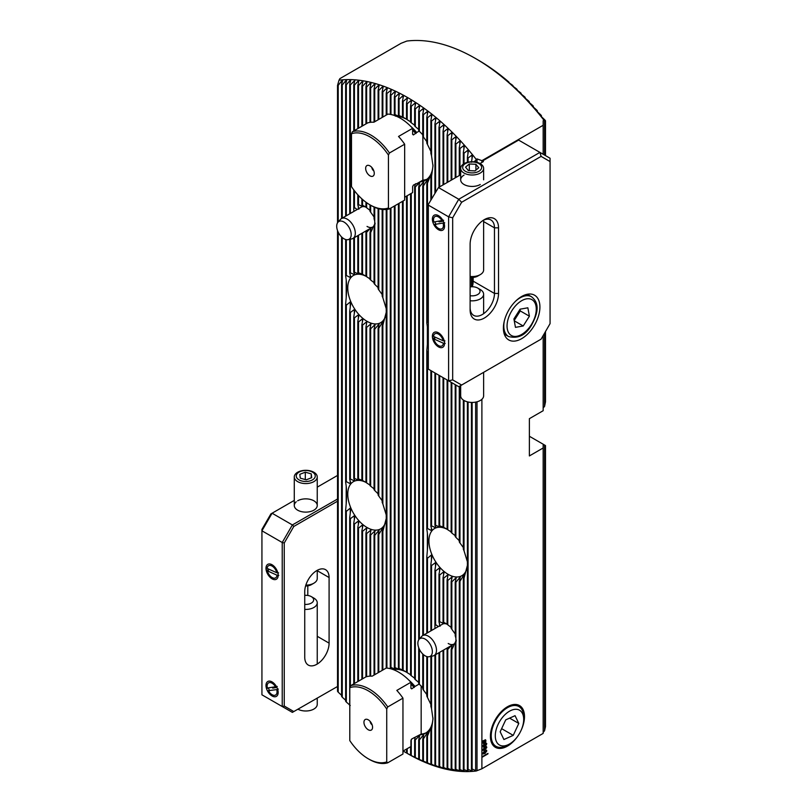 <?xml version="1.0" encoding="UTF-8"?>
<svg xmlns="http://www.w3.org/2000/svg" width="812" height="812" viewBox="0 0 812 812"><rect width="100%" height="100%" fill="white"/><g stroke="black" fill="none" stroke-linecap="round" stroke-linejoin="round"><path stroke-width="1.22" d="M543.979 120.247L545.491 120.765A182.578 105.408 -120 0 0 544.811 119.902L540.487 115.781L541.431 115.68A182.578 105.408 -120 0 0 540.751 114.847L536.427 110.889L537.371 110.808A182.578 105.408 -120 0 0 536.691 110.016L532.367 106.21L533.311 106.149A182.578 105.408 -120 0 0 532.642 105.398L528.308 101.723L529.262 101.693A182.578 105.408 -120 0 0 528.582 100.972L524.258 97.42L525.202 97.43A182.578 105.408 -120 0 0 524.522 96.729L520.198 93.299L521.142 93.339A182.578 105.408 -120 0 0 520.462 92.68L516.138 89.361L517.082 89.432A182.578 105.408 -120 0 0 516.402 88.792L512.078 85.585L513.022 85.696A182.578 105.408 -120 0 0 512.342 85.087L508.018 81.971L508.962 82.114A182.578 105.408 -120 0 0 508.292 81.535L504.912 78.703A182.578 105.408 -120 0 0 504.232 78.155L500.852 75.445A182.578 105.408 -120 0 0 500.172 74.917L496.792 72.349A182.578 105.408 -120 0 0 496.112 71.842L492.732 69.396A182.578 105.408 -120 0 0 492.052 68.918L488.672 66.594A182.578 105.408 -120 0 0 488.002 66.148L484.612 63.945A182.578 105.408 -120 0 0 483.942 63.519L480.562 61.448A182.578 105.408 -120 0 0 479.882 61.042L475.396 58.444A186.527 107.691 -120 0 0 406.812 41.057L401.128 43.28L339.852 78.652L339.04 80.185A186.527 107.691 60 0 1 407.624 97.572A186.527 107.691 60 0 1 476.208 159.375L477.02 158.908L481.892 160.664L543.167 125.281L543.167 120.714L543.979 120.247A186.527 107.691 -120 0 0 475.396 58.444L475.396 58.444M365.938 207.141A11.48 6.628 -120 0 0 361.299 207.121L341.466 218.58A11.48 6.628 60 0 1 342.045 218.296A11.48 6.628 60 0 1 353.21 225.695A11.48 6.628 60 0 1 352.946 238.454A11.48 6.628 60 0 1 352.357 238.728A11.48 6.628 60 0 1 351.748 238.901L348.013 239.662A10.251 5.917 60 0 1 338.827 233.348A10.251 5.917 60 0 1 337.954 222.234A10.251 5.917 60 0 1 339.355 221.27A10.251 5.917 60 0 1 349.556 228.314A10.251 5.917 60 0 1 348.551 239.51A10.251 5.917 60 0 1 348.013 239.662M357.107 209.547L354.438 207.496A15.428 8.912 -120 0 0 353.758 209.131L353.87 211.414M366.486 207.375L362.558 205.253A15.428 8.912 -120 0 0 361.878 205.01L362.426 206.4L358.498 204.644A15.428 8.912 -120 0 0 357.818 204.786L358.874 209.222M362.934 206.37L362.426 205.619M520.959 730.648A24.106 13.916 120 0 0 522.745 708.917A24.106 13.916 120 0 0 507.459 706.755A24.106 13.916 120 0 0 490.407 736.281A24.106 13.916 120 0 0 507.459 746.116A24.106 13.916 120 0 0 517.853 736.037M447.097 624.205A11.48 6.628 -120 0 0 442.469 624.184L422.626 635.634A11.48 6.628 60 0 1 434.258 642.536A11.48 6.628 60 0 1 434.105 655.517A11.48 6.628 60 0 1 432.918 655.964L429.183 656.725A10.251 5.917 60 0 1 419.855 650.168A10.251 5.917 60 0 1 419.114 639.298A10.251 5.917 60 0 1 430.38 644.738A10.251 5.917 60 0 1 429.183 656.725M438.277 626.6L435.608 624.55A15.428 8.912 -120 0 0 434.927 626.194L435.029 628.478M447.645 624.438L443.717 622.317A15.428 8.912 -120 0 0 443.047 622.073L443.585 623.454L439.668 621.708A15.428 8.912 -120 0 0 438.987 621.85L440.033 626.275M444.093 623.423L443.585 622.682M406.518 119.212A35.87 20.706 -120 0 0 396.713 116.38M391.313 114.573L390.968 114.421A39.818 22.99 -120 0 0 390.684 114.451M407.066 119.506L403.138 117.293A39.818 22.99 -120 0 0 402.458 116.958L399.078 115.578A39.818 22.99 -120 0 0 398.408 115.365L398.946 116.441L395.018 114.583A39.818 22.99 -120 0 0 394.348 114.502L395.393 116.157M399.453 116.532L398.946 115.943M403.513 117.781L403.006 117.375M411.126 675.137L407.198 672.651A39.818 22.99 -120 0 0 406.518 672.204A35.87 20.706 -120 0 0 393.323 669.626M407.066 672.468L403.138 670.255A39.818 22.99 -120 0 0 402.458 669.92L399.078 668.54A39.818 22.99 -120 0 0 398.408 668.317L398.946 669.392L395.018 667.545A39.818 22.99 -120 0 0 394.348 667.454L394.896 669.139L390.968 667.383A39.818 22.99 -120 0 0 390.288 667.444L390.937 668.855M395.393 669.118L394.896 668.276M399.453 669.494L398.946 668.905M403.513 670.742L403.006 670.326M365.938 482.399A27.263 15.743 -120 0 0 353.413 481.648A27.263 15.743 -120 0 0 349.231 503.491A27.263 15.743 -120 0 0 367.044 527.516A27.263 15.743 -120 0 0 380.676 528.866A27.263 15.743 -120 0 0 386.268 517.914M451.705 532.307L447.777 529.759A31.211 18.016 -120 0 0 447.097 529.292A27.263 15.743 -120 0 0 434.572 528.51A27.263 15.743 -120 0 0 430.401 550.353A27.263 15.743 -120 0 0 448.204 574.378A27.263 15.743 -120 0 0 461.835 575.728A27.263 15.743 -120 0 0 467.438 564.776M370.546 279.267L366.618 276.709A31.211 18.016 -120 0 0 365.938 276.253A27.263 15.743 -120 0 0 353.413 275.461A27.263 15.743 -120 0 0 349.231 297.304A27.263 15.743 -120 0 0 367.044 321.329A27.263 15.743 -120 0 0 380.676 322.679A27.263 15.743 -120 0 0 386.268 311.727M471.447 162.258L472.503 155.681L471.995 155.062L468.067 158.025A182.578 105.408 -120 0 0 467.397 157.203L468.443 150.778L467.935 150.179L464.017 153.163A182.578 105.408 -120 0 0 463.337 152.372L464.383 146.079L463.885 145.5L459.957 148.505A182.578 105.408 -120 0 0 459.277 147.754L460.333 141.572L459.825 141.024L455.897 144.049A182.578 105.408 -120 0 0 455.217 143.328L456.273 137.258L455.765 136.741L451.837 139.786A182.578 105.408 -120 0 0 451.157 139.085L452.213 133.127L451.705 132.63L447.777 135.695A182.578 105.408 -120 0 0 447.097 135.036L448.153 129.169L447.645 128.692L443.717 131.788A182.578 105.408 -120 0 0 443.047 131.148L444.093 125.383L443.585 124.926L439.668 128.042A182.578 105.408 -120 0 0 438.987 127.443L440.033 121.759L439.536 121.313L435.608 124.469A182.578 105.408 -120 0 0 434.927 123.891L435.983 118.288L435.476 117.872L431.548 121.059A182.578 105.408 -120 0 0 430.867 120.501L431.923 114.979L431.416 114.573L427.488 117.801A182.578 105.408 -120 0 0 426.807 117.273L427.863 111.823L427.356 111.437L423.428 114.705A182.578 105.408 -120 0 0 422.758 114.198L423.803 108.808L423.296 108.443L419.368 111.751A182.578 105.408 -120 0 0 418.698 111.274L419.743 105.946L419.236 105.601L415.318 108.95A182.578 105.408 -120 0 0 414.638 108.503L415.693 103.236L415.186 102.911L411.258 106.301A182.578 105.408 -120 0 0 410.578 105.875L411.633 100.668L411.126 100.353L407.198 103.794A182.578 105.408 -120 0 0 406.518 103.398L407.462 97.846L403.138 101.439A182.578 105.408 -120 0 0 402.458 101.064L403.513 95.958L403.006 95.684L399.078 99.237A182.578 105.408 -120 0 0 398.408 98.881L399.453 93.827L398.946 93.573L395.018 97.176A182.578 105.408 -120 0 0 394.348 96.841L395.393 91.837L394.896 91.594L390.968 95.268A182.578 105.408 -120 0 0 390.288 94.963L391.343 89.99L386.908 93.502A182.578 105.408 -120 0 0 386.228 93.228L387.283 88.295L386.776 88.092L382.848 91.888A182.578 105.408 -120 0 0 382.168 91.634L383.223 86.752L382.716 86.569L378.788 90.436A182.578 105.408 -120 0 0 378.108 90.213L379.163 85.361L378.656 85.199L374.728 89.137A182.578 105.408 -120 0 0 374.058 88.934L375.103 84.123L374.596 83.981L370.668 88A182.578 105.408 -120 0 0 369.998 87.828L371.043 83.037L370.546 82.915L366.618 87.026A182.578 105.408 -120 0 0 365.938 86.874L366.994 82.124L366.486 82.022L362.558 86.214A182.578 105.408 -120 0 0 361.878 86.102L362.934 81.373L362.426 81.291L358.498 85.585A182.578 105.408 -120 0 0 357.818 85.504L358.874 80.794L358.366 80.733L354.438 85.138A182.578 105.408 -120 0 0 353.758 85.077L354.814 80.398L350.378 84.874A182.578 105.408 -120 0 0 349.708 84.854L350.246 80.175L346.328 84.813A182.578 105.408 -120 0 0 345.648 84.824L346.196 80.195L342.268 84.966A182.578 105.408 -120 0 0 341.588 85.006L342.136 80.418L338.208 85.331A182.578 105.408 -120 0 0 337.528 85.412L339.04 80.185M342.644 80.378L342.136 82.601M346.694 80.175L346.196 82.418M350.754 80.195L350.246 82.438M354.814 80.398L354.306 82.651M358.874 80.794L358.366 80.733L358.366 83.057M362.934 81.373L362.426 81.291L362.426 83.646M366.994 82.124L366.486 82.022L366.486 84.407M371.043 83.037L370.546 82.915L370.546 85.341M375.103 84.123L374.596 83.981L374.596 86.437M379.163 85.361L378.656 85.199L378.656 87.686M383.223 86.752L382.716 86.569L382.716 89.097M387.283 88.295L386.776 88.092L386.776 90.67M391.343 89.99L390.836 89.777L390.836 92.385M395.393 91.837L394.896 91.594L394.896 94.243M399.453 93.827L398.946 93.573L398.946 96.252M403.513 95.958L403.006 95.684L403.006 98.414M366.486 482.673L362.558 480.481A31.211 18.016 -120 0 0 361.878 480.166L358.498 478.948A31.211 18.016 -120 0 0 357.818 478.775L358.366 480.156L354.438 478.38A31.211 18.016 -120 0 0 353.758 478.39L354.814 480.613L354.306 480.785L350.378 479.039A31.211 18.016 -120 0 0 349.708 479.303L350.754 483.14L350.246 483.719L346.328 481.648A31.211 18.016 -120 0 0 345.648 482.409C346.876 488.885 346.876 498.03 345.648 509.845A31.211 18.016 -120 0 0 346.328 511.398L350.246 508.119L350.754 509.276L349.708 517.64A31.211 18.016 -120 0 0 350.378 518.695L354.306 515.732L354.814 516.483L353.758 523.243A31.211 18.016 -120 0 0 354.438 524.034L358.366 521.04L358.874 521.598L357.818 527.536A31.211 18.016 -120 0 0 358.498 528.155L362.426 524.999L362.934 525.415L361.878 530.845A31.211 18.016 -120 0 0 362.558 531.302L366.882 527.79L365.938 533.261A31.211 18.016 -120 0 0 366.618 533.575L371.043 529.972L369.998 534.793A31.211 18.016 -120 0 0 370.668 534.966L375.103 530.703L374.058 535.362A31.211 18.016 -120 0 0 374.728 535.352L379.163 530.084L378.108 534.702A31.211 18.016 -120 0 0 378.788 534.438L383.223 527.15L382.168 532.093A31.211 18.016 -120 0 0 382.848 531.322L386.289 518.3M362.426 528.044L362.426 524.999L362.934 525.415M358.366 524.501L358.366 521.04L358.874 521.598M354.306 519.822L354.306 515.732L354.814 516.483M350.754 483.14L350.246 483.719L350.246 481.049M354.814 480.613L354.306 480.785L354.306 479.456M358.874 480.186L358.366 479.466M362.934 481.059L362.426 480.602M366.486 276.486L362.558 274.294A31.211 18.016 -120 0 0 361.878 273.979L358.498 272.761A31.211 18.016 -120 0 0 357.818 272.588L358.366 273.969L354.438 272.193A31.211 18.016 -120 0 0 353.758 272.203L354.814 274.426L354.306 274.598L350.378 272.852A31.211 18.016 -120 0 0 349.708 273.116L350.754 276.953L350.246 277.531L346.328 275.461A31.211 18.016 -120 0 0 345.648 276.222C346.876 282.698 346.876 291.843 345.648 303.658A31.211 18.016 -120 0 0 346.328 305.21L350.246 301.922L350.754 303.089L349.708 311.453A31.211 18.016 -120 0 0 350.378 312.508L354.306 309.545L354.814 310.296L353.758 317.056A31.211 18.016 -120 0 0 354.438 317.847L358.366 314.853L358.874 315.411L357.818 321.349A31.211 18.016 -120 0 0 358.498 321.968L362.426 318.811L362.934 319.228L361.878 324.658A31.211 18.016 -120 0 0 362.558 325.115L366.882 321.603L365.938 327.074A31.211 18.016 -120 0 0 366.618 327.388L371.043 323.785L369.998 328.606A31.211 18.016 -120 0 0 370.668 328.769L375.103 324.516L374.058 329.175A31.211 18.016 -120 0 0 374.728 329.164L379.163 323.897L378.108 328.515A31.211 18.016 -120 0 0 378.788 328.251L383.223 320.963L382.168 325.906A31.211 18.016 -120 0 0 382.848 325.135L386.289 312.112M362.426 321.856L362.426 318.811L362.934 319.228M358.366 318.314L358.366 314.853L358.874 315.411M354.306 313.635L354.306 309.545L354.814 310.296M350.754 276.953L350.246 277.531L350.246 274.862M354.814 274.426L354.306 274.598L354.306 273.268M358.874 273.999L358.366 273.279M362.934 274.872L362.426 274.415M447.645 529.536L443.717 527.343A31.211 18.016 -120 0 0 443.047 527.029L439.668 525.8A31.211 18.016 -120 0 0 438.987 525.638L439.536 527.018L435.608 525.232A31.211 18.016 -120 0 0 434.927 525.252L435.983 527.475L435.476 527.648L431.548 525.892A31.211 18.016 -120 0 0 430.867 526.166L431.923 530.003L431.416 530.571L427.488 528.51A31.211 18.016 -120 0 0 426.807 529.272C428.036 535.747 428.036 544.893 426.807 556.707A31.211 18.016 -120 0 0 427.488 558.25L431.416 554.972L431.923 556.129L430.867 564.502A31.211 18.016 -120 0 0 431.548 565.558L435.476 562.594L435.983 563.345L434.927 570.105A31.211 18.016 -120 0 0 435.608 570.897L439.536 567.903L440.033 568.461L438.987 574.399A31.211 18.016 -120 0 0 439.668 575.018L443.585 571.861L444.093 572.277L443.047 577.697A31.211 18.016 -120 0 0 443.717 578.164L448.051 574.652L447.097 580.113A31.211 18.016 -120 0 0 447.777 580.438L452.213 576.835L451.157 581.656A31.211 18.016 -120 0 0 451.837 581.818L456.273 577.565L455.217 582.224A31.211 18.016 -120 0 0 455.897 582.214L460.333 576.936L459.277 581.565A31.211 18.016 -120 0 0 459.957 581.301L464.383 574.013L463.337 578.946A31.211 18.016 -120 0 0 464.017 578.185L467.458 565.162M443.585 574.906L443.585 571.861L444.093 572.277M439.536 571.364L439.536 567.903L440.033 568.461M435.476 566.685L435.476 562.594L435.983 563.345M431.923 530.003L431.416 530.571L431.416 527.912M435.983 527.475L435.476 527.648L435.476 526.318M440.033 527.049L439.536 526.328M444.093 527.912L443.585 527.465M428.32 322.75L427.488 322.323A31.211 18.016 -120 0 0 426.807 323.085C428.036 329.56 428.036 338.705 426.807 350.52A31.211 18.016 -120 0 0 427.488 352.063L428.32 351.383M482.856 749.709L484.825 747.01L486.804 747.426L484.825 750.136L482.856 749.709L483.181 750.521M486.784 747.416L486.469 746.614L486.804 747.426L484.825 750.136L482.835 749.699M482.815 740.96L485.556 739.732L485.789 742.452L484.388 743.183L482.856 742.442L483.191 741.133M483.221 743.386L482.856 742.442M407.462 753.526L407.624 753.617A186.527 107.691 60 0 0 476.208 771.004L481.892 768.781L481.892 757.363L487.982 753.851L481.892 756.896L481.892 399.311M481.892 162.471L481.892 160.664M481.892 768.781L543.167 733.409L543.167 445.159L543.979 444.692L529.373 436.257M543.167 335.589L543.167 410.71L529.373 418.677L529.373 455.938L543.167 447.97M543.167 154.27L543.167 125.281M485.535 743.061L486.804 743.711L485.769 745.751L484.987 745.66L484.053 746.918L482.856 745.995L484.206 743.701L483.323 745.781L484.064 746.309L484.713 744.665L485.738 745.162L486.337 744.046L485.505 743.071L486.804 743.711L485.769 745.751L483.241 747.02M484.185 743.721L483.302 745.771L484.064 746.309M485.129 744.411L485.718 745.152M486.317 744.036L485.505 743.67M486.479 750.166L486.804 750.968L484.805 753.668L482.835 753.242L484.825 750.552L486.804 750.968L484.825 753.678L482.856 753.252L483.181 754.064M543.979 444.692L545.491 445.565L545.491 726.649L544.547 730.78L543.167 732.343M545.491 331.57L545.491 401.849L544.547 406.447L543.167 407.898M544.547 445.017L544.547 730.78M544.547 120.683L544.547 155.062M544.547 333.194L544.547 406.447M455.765 536.123L451.837 533.058A31.211 18.016 -120 0 0 451.157 532.439L451.157 382.31M459.825 541.239L455.897 537.361A31.211 18.016 -120 0 0 455.217 536.559L455.217 384.655M463.337 547.552L459.957 542.954A31.211 18.016 -120 0 0 459.277 541.908L459.277 386.4M467.397 561.772L464.017 550.749A31.211 18.016 -120 0 0 463.337 549.206L463.337 400.042M463.885 576.398L464.383 574.013M459.825 579.169L460.333 576.936M455.765 579.809L456.273 577.565M451.705 579.159L451.705 576.672L452.213 576.835M374.596 283.073L370.668 280.008A31.211 18.016 -120 0 0 369.998 279.399L369.998 232.699A15.428 8.912 -120 0 0 370.668 232.567L375.103 223.138L374.058 229.857A15.428 8.912 -120 0 0 374.728 228.213L374.728 221.24A15.428 8.912 -120 0 0 374.058 218.814L374.058 207.019M378.656 288.189L374.728 284.312A31.211 18.016 -120 0 0 374.058 283.51L374.058 229.857M382.168 294.502L378.788 289.904A31.211 18.016 -120 0 0 378.108 288.859L378.108 208.562M386.228 308.722L382.848 297.7A31.211 18.016 -120 0 0 382.168 296.157L382.168 209.415M382.716 323.349L383.223 320.963M378.656 326.119L379.163 323.897M374.596 326.759L375.103 324.516M370.546 326.109L370.546 323.623L371.043 323.785M370.546 485.454L366.618 482.896A31.211 18.016 -120 0 0 365.938 482.44L365.938 327.074M374.596 489.26L370.668 486.195A31.211 18.016 -120 0 0 369.998 485.586L369.998 328.606M378.656 494.376L374.728 490.499A31.211 18.016 -120 0 0 374.058 489.697L374.058 329.175M382.168 500.689L378.788 496.091A31.211 18.016 -120 0 0 378.108 495.046L378.108 328.515M386.228 514.92L382.848 503.887A31.211 18.016 -120 0 0 382.168 502.344L382.168 325.906M382.716 529.546L383.223 527.15M378.656 532.307L379.163 530.084M374.596 532.946L375.103 530.703M370.546 532.296L370.546 529.81L371.043 529.972M411.633 100.668L411.126 100.353L411.126 103.165M415.693 103.236L415.186 102.911L415.186 105.763M419.743 105.946L419.236 105.601L419.236 108.503M423.803 108.808L423.296 108.443L423.296 111.396M427.863 111.823L427.356 111.437L427.356 114.441M431.923 114.979L431.416 114.573L431.416 117.628M435.983 118.288L435.476 117.872L435.476 120.978M440.033 121.759L439.536 121.313L439.536 124.48M444.093 125.383L443.585 124.926L443.585 128.154M448.153 129.169L447.645 128.692L447.645 131.98M452.213 133.127L451.705 132.63L451.705 135.99M456.273 137.258L455.765 136.741L455.765 140.171M460.333 141.572L459.825 141.024L459.825 144.536M464.383 146.079L463.885 145.5L463.885 149.093M468.443 150.778L467.935 150.179L467.935 153.854M472.503 155.681L471.995 155.062L471.995 158.827M475.639 162.065L475.639 160.471L473.853 161.821M475.639 160.471L476.208 159.375M403.138 751.019L406.518 752.968A182.578 105.408 -120 0 0 407.198 753.343L410.578 755.18A182.578 105.408 -120 0 0 411.258 755.536L414.638 757.241A182.578 105.408 -120 0 0 415.318 757.566L418.698 759.149A182.578 105.408 -120 0 0 419.368 759.453L422.758 760.905A182.578 105.408 -120 0 0 423.428 761.189L426.807 762.519A182.578 105.408 -120 0 0 427.488 762.772L431.923 764.965L430.867 763.98A182.578 105.408 -120 0 0 431.548 764.204L435.983 766.345L434.927 765.28A182.578 105.408 -120 0 0 435.608 765.472L440.033 767.563L438.987 766.416A182.578 105.408 -120 0 0 439.668 766.589L444.093 768.619L443.047 767.391A182.578 105.408 -120 0 0 443.717 767.533L448.153 769.522L447.097 768.193A182.578 105.408 -120 0 0 447.777 768.314L452.213 770.243L451.157 768.822A182.578 105.408 -120 0 0 451.837 768.913L456.273 770.801L455.217 769.268A182.578 105.408 -120 0 0 455.897 769.329L460.333 771.177L459.277 769.532A182.578 105.408 -120 0 0 459.957 769.563L464.383 771.359L463.337 769.593A182.578 105.408 -120 0 0 464.017 769.583L468.443 771.349L467.397 769.451A182.578 105.408 -120 0 0 468.067 769.411L472.503 771.126L471.447 769.086A182.578 105.408 -120 0 0 472.127 769.005L475.639 770.568L475.639 402.113M407.066 753.292L407.573 753.587L407.066 753.292M349.708 517.64L349.708 705.902A182.578 105.408 -120 0 0 349.789 706.004M345.648 509.845L345.648 701.253A182.578 105.408 -120 0 0 346.328 702.045L350.246 705.466M341.588 236.931L341.588 696.381A182.578 105.408 -120 0 0 342.268 697.214L346.196 700.766M337.528 230.547L337.528 691.296A182.578 105.408 -120 0 0 338.208 692.159L342.136 695.854M476.208 771.004L475.639 770.568M471.995 770.152L472.503 771.126M467.935 770.446L468.443 771.349M463.885 770.517L464.383 771.359M459.825 770.395L460.343 771.207M455.765 770.07L456.273 770.801M451.705 769.573L452.213 770.243M447.645 768.883L448.153 769.522M443.585 768.03L444.093 768.619M439.536 767.015L440.033 767.563M435.476 765.838L435.983 766.345M431.416 764.498L431.923 764.965M427.356 763.006L427.863 763.442M423.296 761.362L423.803 761.768M419.236 759.565L419.743 759.941M415.186 757.616L415.693 757.972M411.126 755.525L411.633 755.85M477.02 770.537L477.02 401.798M477.02 162.37L477.02 158.908M481.892 756.896L487.961 753.394M415.186 678.568L411.258 675.736A39.818 22.99 -120 0 0 410.578 675.178L410.578 193.774M419.236 682.882L415.318 679.563A39.818 22.99 -120 0 0 414.638 678.873L414.638 186.872A39.818 22.99 -120 0 0 415.318 186.953L419.743 182.395L418.698 187.034A39.818 22.99 -120 0 0 419.368 186.963L423.803 181.523L422.758 186.151A39.818 22.99 -120 0 0 423.428 185.877L427.863 178.924L426.807 183.735A39.818 22.99 -120 0 0 427.488 183.116L431.923 171.951L430.867 178.132A39.818 22.99 -120 0 0 431.548 176.417L432.989 165.932L431.548 155.884A39.818 22.99 -120 0 0 430.867 153.387L430.867 120.501M423.296 688.282L419.368 684.242A39.818 22.99 -120 0 0 418.698 683.389L418.698 647.611M427.356 695.295L423.428 690.017A39.818 22.99 -120 0 0 422.758 688.952L422.758 653.995M430.867 704.369L427.488 697.467A39.818 22.99 -120 0 0 426.807 696.057L426.807 656.563M415.145 737.56L414.638 739.823A39.818 22.99 -120 0 0 415.318 739.915L419.743 735.357L418.698 739.986A39.818 22.99 -120 0 0 419.368 739.925L423.803 734.484L422.758 739.113A39.818 22.99 -120 0 0 423.428 738.839L427.863 731.876L426.807 736.697A39.818 22.99 -120 0 0 427.488 736.068L431.923 724.903L430.867 731.094A39.818 22.99 -120 0 0 431.548 729.379L432.989 718.884L431.548 708.846A39.818 22.99 -120 0 0 430.867 706.349L430.867 656.38M427.356 734.2L427.863 731.876M423.296 736.707L423.803 734.484M419.236 737.58L419.743 735.357M419.946 734.789A35.87 20.706 -120 0 0 425.559 733.134A35.87 20.706 -120 0 0 432.969 717.778M411.126 122.176L407.198 119.699A39.818 22.99 -120 0 0 406.518 119.252L406.518 103.398M415.186 125.616L411.258 122.785A39.818 22.99 -120 0 0 410.578 122.216L410.578 105.875M419.236 129.92L415.318 126.601A39.818 22.99 -120 0 0 414.638 125.911L414.638 108.503M423.296 135.32L419.368 131.28A39.818 22.99 -120 0 0 418.698 130.438L418.698 111.274M427.356 142.333L423.428 137.055A39.818 22.99 -120 0 0 422.758 136L422.758 114.198M430.867 151.418L427.488 144.506A39.818 22.99 -120 0 0 426.807 143.095L426.807 117.273M427.356 181.249L427.863 178.924M423.296 183.756L423.803 181.523M419.236 184.628L419.743 182.395M415.277 183.989L414.638 186.872M419.946 181.827A35.87 20.706 -120 0 0 425.559 180.183A35.87 20.706 -120 0 0 432.969 164.826M451.705 627.818L447.777 624.804A15.428 8.912 -120 0 0 447.097 624.266L447.097 580.113M455.217 634.01L451.837 629.27A15.428 8.912 -120 0 0 451.157 628.346L451.157 581.656M452.213 645.144L451.157 649.762A15.428 8.912 -120 0 0 451.837 649.63L456.273 640.201L455.217 646.92A15.428 8.912 -120 0 0 455.897 645.276L455.897 638.303A15.428 8.912 -120 0 0 455.217 635.877L455.217 582.224M447.382 647.854L447.097 649.164A15.428 8.912 -120 0 0 447.777 649.397L451.705 645.175M448.204 643.5A11.48 6.628 -120 0 0 453.949 644.068A11.48 6.628 -120 0 0 456.232 640.15M370.546 210.765L366.618 207.74A15.428 8.912 -120 0 0 365.938 207.202L365.938 202.188M374.058 216.946L370.668 212.206A15.428 8.912 -120 0 0 369.998 211.282L369.998 204.857M371.043 228.081L369.998 232.699M366.212 230.791L365.938 232.1A15.428 8.912 -120 0 0 366.618 232.344L370.546 228.111M367.044 226.436A11.48 6.628 -120 0 0 372.779 227.005A11.48 6.628 -120 0 0 375.063 223.087M403.138 670.255L403.138 200.96M402.458 669.92L402.458 201.356M407.198 672.651L407.198 195.733M406.518 672.204L406.518 196.118M402.458 116.958L402.458 101.064M403.138 117.293L403.138 101.439M407.198 119.699L407.198 103.794M406.518 752.968L406.518 749.08M407.198 753.343L407.198 748.684M350.378 479.039L350.378 312.508M350.378 272.852L350.378 239.185M350.378 213.424L350.378 84.874M350.378 686.485L350.378 518.695M349.708 273.116L349.708 239.327M349.708 213.82L349.708 84.854M349.708 479.303L349.708 311.453M346.328 481.648L346.328 305.21M346.328 275.461L346.328 239.662M346.328 215.769L346.328 84.813M346.328 702.045L346.328 511.398M345.648 276.222L345.648 239.499M345.648 216.165L345.648 84.824M345.648 482.409L345.648 303.658M342.268 697.214L342.268 237.551M342.268 218.113L342.268 84.966M341.588 218.499L341.588 85.006M342.268 491.889A31.211 18.016 -120 0 0 342.268 496.467M342.268 285.702A31.211 18.016 -120 0 0 342.268 290.28M399.078 668.54L399.078 203.304M399.078 115.578L399.078 99.237M398.408 668.317L398.408 203.7M398.408 115.365L398.408 98.881M395.018 667.545L395.018 205.649M395.018 114.583L395.018 97.176M394.348 667.454L394.348 206.045M394.348 114.502L394.348 96.841M390.968 667.383L390.968 207.994M390.968 114.421L390.968 95.268M390.288 667.444L390.288 208.379M390.288 114.37L390.288 94.963M386.908 668.083L386.908 209.415M386.908 114.705L386.908 93.502M386.228 668.053L386.228 521.852A31.211 18.016 -120 0 0 386.319 519.609A31.211 18.016 -120 0 0 386.228 517.274L386.228 315.665A31.211 18.016 -120 0 0 386.319 313.422A31.211 18.016 -120 0 0 386.228 311.087L386.228 209.496M386.228 115.101L386.228 93.228M382.848 503.887L382.848 325.135M382.848 670.012L382.848 531.322M382.848 297.7L382.848 209.486M382.848 117.05L382.848 91.888M386.319 519.487L386.228 521.852M386.319 313.3L386.228 315.665M382.168 670.397L382.168 532.093M382.168 117.446L382.168 91.634M378.788 496.091L378.788 328.251M378.788 289.904L378.788 208.755M378.788 672.346L378.788 534.438M378.788 119.394L378.788 90.436M378.108 672.742L378.108 534.702M378.108 119.78L378.108 90.213M374.728 490.499L374.728 329.164M374.728 221.24L374.728 207.314M374.728 121.739L374.728 89.137M374.728 284.312L374.728 228.213M374.728 674.691L374.728 535.352M374.058 675.087L374.058 535.362M374.058 122.125L374.058 88.934M370.668 486.195L370.668 328.769M370.668 280.008L370.668 232.567M370.668 676.132L370.668 534.966M370.668 212.206L370.668 205.243M370.668 122.297L370.668 88M369.998 676.152L369.998 534.793M369.998 122.379L369.998 87.828M366.618 482.896L366.618 327.388M366.618 276.709L366.618 232.344M366.618 676.66L366.618 533.575M366.618 207.74L366.618 202.675M366.618 123.525L366.618 87.026M365.938 276.253L365.938 232.1M365.938 676.883L365.938 533.261M365.938 123.921L365.938 86.874M362.558 480.481L362.558 325.115M362.558 274.294L362.558 232.902M362.558 678.832L362.558 531.302M362.558 205.253L362.558 199.468M362.558 125.87L362.558 86.214M361.878 273.979L361.878 233.298M361.878 480.166L361.878 324.658M361.878 679.218L361.878 530.845M361.878 205.01L361.878 198.859M361.878 126.266L361.878 86.102M358.498 478.948L358.498 321.968M358.498 272.761L358.498 235.247M358.498 681.177L358.498 528.155M358.498 204.644L358.498 195.53M358.498 128.215L358.498 85.585M357.818 272.588L357.818 235.642M357.818 478.775L357.818 321.349M357.818 681.562L357.818 527.536M357.818 204.786L357.818 194.799M357.818 128.611L357.818 85.504M354.438 478.38L354.438 317.847M354.438 272.193L354.438 237.591M354.438 683.521L354.438 524.034M354.438 207.496L354.438 190.759M354.438 130.559L354.438 85.138M353.758 272.203L353.758 237.987M353.758 478.39L353.758 317.056M353.758 683.907L353.758 523.243M353.758 209.131L353.758 189.866M353.758 130.945L353.758 85.077M338.208 692.159L338.208 232.171M338.208 221.95L338.208 85.331M337.528 222.813L337.528 85.412M459.277 175.524L459.277 147.754M459.277 769.532L459.277 581.565M459.957 542.954L459.957 386.004M459.957 175.128L459.957 148.505M459.957 769.563L459.957 581.301M463.337 164.125L463.337 152.372M463.337 769.593L463.337 578.946M464.017 550.749L464.017 400.478M464.017 163.699L464.017 153.163M464.017 769.583L464.017 578.185M467.397 769.451L467.397 568.704A31.211 18.016 -120 0 0 467.479 566.471A31.211 18.016 -120 0 0 467.397 564.137L467.397 401.828M467.479 566.35L467.397 568.704M467.397 162.339L467.397 157.203M468.067 769.411L468.067 401.991M468.067 162.177L468.067 158.025M410.578 755.18L410.578 746.736M411.258 755.536L411.258 739.478M411.258 675.736L411.258 193.388M411.258 122.785L411.258 106.301M414.638 757.241L414.638 739.823M415.318 757.566L415.318 739.915M415.318 679.563L415.318 186.953M415.318 126.601L415.318 108.95M418.698 639.876L418.698 187.034M418.698 759.149L418.698 739.986M419.368 759.453L419.368 739.925M419.368 684.242L419.368 649.224M419.368 639.014L419.368 186.963M419.368 131.28L419.368 111.751M422.758 635.563L422.758 186.151M422.758 760.905L422.758 739.113M423.428 635.177L423.428 185.877M423.428 690.017L423.428 654.614M423.428 538.752A31.211 18.016 -120 0 0 423.428 543.329M423.428 332.565A31.211 18.016 -120 0 0 423.428 337.142M423.428 761.189L423.428 738.839M423.428 137.055L423.428 114.705M426.807 323.085L426.807 183.735M426.807 633.218L426.807 556.707M426.807 529.272L426.807 350.52M426.807 762.519L426.807 736.697M427.488 322.323L427.488 183.116M427.488 528.51L427.488 352.063M427.488 697.467L427.488 656.725M427.488 632.832L427.488 558.25M427.488 762.772L427.488 736.068M427.488 144.506L427.488 117.801M430.867 200.016L430.867 178.132M430.867 526.166L430.867 370.597M430.867 630.883L430.867 564.502M430.867 763.98L430.867 731.094M431.548 198.838L431.548 176.417M431.548 525.892L431.548 370.982M431.548 708.846L431.548 656.248M431.548 630.488L431.548 565.558M431.548 764.204L431.548 729.379M431.548 155.884L431.548 121.059M434.927 192.982L434.927 123.891M434.927 525.252L434.927 372.941M434.927 765.28L434.927 655.04M434.927 626.194L434.927 570.105M435.608 191.805L435.608 124.469M435.608 525.232L435.608 373.327M435.608 624.55L435.608 570.897M435.608 765.472L435.608 654.655M438.987 187.237L438.987 127.443M438.987 525.638L438.987 375.286M438.987 621.85L438.987 574.399M438.987 766.416L438.987 652.696M439.668 186.851L439.668 128.042M439.668 525.8L439.668 375.672M439.668 621.708L439.668 575.018M439.668 766.589L439.668 652.31M443.047 184.892L443.047 131.148M443.047 527.029L443.047 377.621M443.047 622.073L443.047 577.697M443.047 767.391L443.047 650.361M443.717 184.507L443.717 131.788M443.717 527.343L443.717 378.016M443.717 622.317L443.717 578.164M443.717 767.533L443.717 649.965M447.097 182.558L447.097 135.036M447.097 529.292L447.097 379.965M447.097 768.193L447.097 649.164M447.777 529.759L447.777 380.361M447.777 182.162L447.777 135.695M447.777 624.804L447.777 580.438M447.777 768.314L447.777 649.397M451.157 180.213L451.157 139.085M451.157 768.822L451.157 649.762M451.837 533.058L451.837 382.706M451.837 179.817L451.837 139.786M451.837 629.27L451.837 581.818M451.837 768.913L451.837 649.63M455.217 177.869L455.217 143.328M455.217 769.268L455.217 646.92M455.897 537.361L455.897 385.05M455.897 177.473L455.897 144.049M455.897 638.303L455.897 582.214M455.897 769.329L455.897 645.276M471.447 769.086L471.447 402.417M471.447 286.758L471.447 277.41M472.127 769.005L472.127 402.427M472.127 286.737L472.127 277.43M537.371 111.782L537.371 110.808M541.431 116.715L541.431 115.68M545.491 155.61L545.491 120.765M533.311 107.062L533.311 106.149M508.962 82.662L508.962 82.114M513.022 86.305L513.022 85.696M517.082 90.102L517.082 89.432M521.142 94.08L521.142 93.339M525.202 98.222L525.202 97.43M529.262 102.545L529.262 101.693M485.546 739.732L485.921 740.696M485.901 740.686L485.576 742.026M485.383 742.29L484.388 743.183M484.368 743.173L483.211 743.376M485.505 740.92L483.698 740.991L485.231 741.863L485.505 740.92L483.719 741.001M485.048 742.127L483.505 741.244L483.252 742.188L485.048 742.127L483.526 741.254L483.272 742.198L484.358 742.655M483.302 745.771L484.043 746.299L483.302 745.771M485.515 743.051L486.804 743.711M485.749 745.731L484.987 745.66M484.033 746.898L483.231 747.01M483.302 749.435L484.825 749.537L486.337 747.7L484.805 747.598L483.302 749.435L486.144 747.223M486.469 750.156L486.804 750.968M483.302 752.978L484.825 753.079L486.337 751.242L484.805 751.141L483.302 752.978L484.825 751.161L486.337 751.242L486.124 750.755M369.957 175.839A6.1 3.522 -120 0 0 373.987 174.966A6.1 3.522 -120 0 0 369.957 165.881A6.1 3.522 -120 0 0 368.425 165.323A6.1 3.522 -120 0 0 365.725 169.312A6.1 3.522 -120 0 0 369.957 175.839M370.972 205.416L369.957 204.837A41.605 24.025 -120 0 0 388.43 207.973L388.43 155.072A41.605 24.025 -120 0 0 351.494 133.747L351.494 186.648A41.605 24.025 -120 0 0 369.957 204.837L370.972 205.416A43.046 24.847 -120 0 0 389.445 208.877L388.43 207.973M388.43 155.072L389.445 152.991L404.66 144.211A43.046 24.847 -120 0 0 398.519 136.467L412.628 128.326A43.046 24.847 -120 0 0 400.296 118.197A43.046 24.847 -120 0 0 387.974 114.096L373.865 122.236A43.046 24.847 -120 0 0 367.724 122.886L352.51 131.676L351.494 133.747M389.445 152.991A43.046 24.847 -120 0 0 370.972 135.127A43.046 24.847 -120 0 0 352.51 131.676M415.693 183.745A35.87 20.706 -120 0 0 416.678 183.715L413.43 185.055L412.628 186.598L412.628 192.596L404.66 197.194M412.628 128.326L412.628 134.325L413.43 134.934L416.678 132.518A35.87 20.706 -120 0 0 410.588 126.205M416.678 132.518L419.205 131.067M426.96 179.229A35.87 20.706 60 0 1 422.869 180.142L416.678 183.715M404.66 144.211L404.66 200.087L389.445 208.877M412.628 134.325L413.43 134.934A35.292 20.381 -120 0 0 412.628 133.96M422.869 180.142L422.869 136.183M371.886 167.516A2.872 1.654 -120 0 0 373.814 170.865M509.489 744.015L507.459 745.183A22.959 13.256 -60 0 1 505.643 746.116A22.959 13.256 -60 0 1 495.98 746.319A22.959 13.256 -60 0 1 492.833 726.75A22.959 13.256 -60 0 1 509.266 706.765A22.959 13.256 -60 0 1 518.939 706.562A22.959 13.256 -60 0 1 523.689 717.067L523.689 719.412A20.087 11.601 -60 0 1 509.489 744.015A20.087 11.601 -60 0 1 507.896 744.827A20.087 11.601 -60 0 1 495.371 733.926A20.087 11.601 -60 0 1 511.073 710.398A20.087 11.601 -60 0 1 523.689 719.412M500.172 731.774L503.917 739.529L513.235 735.367L518.797 723.441L515.052 715.687L505.734 719.858L500.172 731.774M509.591 718.133L518.797 723.441M501.623 728.658L513.235 735.367M370.181 721.462A2.872 1.654 -120 0 0 372.119 724.801M368.262 719.818A6.1 3.522 -120 0 0 366.719 719.259A6.1 3.522 -120 0 0 364.02 723.259A6.1 3.522 -120 0 0 368.262 729.775A6.1 3.522 -120 0 0 372.282 728.902A6.1 3.522 -120 0 0 368.262 719.818M368.262 690.829A41.605 24.025 -120 0 0 349.789 687.683L349.789 740.585A41.605 24.025 -120 0 0 368.262 758.773A41.605 24.025 -120 0 0 386.725 761.91L386.725 709.008A41.605 24.025 -120 0 0 368.262 690.829M386.725 709.008L387.74 706.937A43.046 24.847 -120 0 0 369.277 689.063A43.046 24.847 -120 0 0 350.804 685.612L349.789 687.683M368.262 758.773L369.277 759.362A43.046 24.847 -120 0 0 387.74 762.813L386.725 761.91M426.158 732.769A35.87 20.706 60 0 1 421.164 734.078L411.735 738.991L410.923 740.534L410.923 746.532L402.955 751.13M387.74 706.937L402.955 698.147A43.046 24.847 -120 0 0 396.814 690.413L410.923 682.263L410.923 688.271L411.735 688.87L414.983 686.465A35.87 20.706 -120 0 0 408.883 680.151M414.983 686.465L419.205 684.029M413.998 737.692A35.87 20.706 -120 0 0 414.983 737.651M395.292 669.362L394.216 669.981M410.923 688.271L411.735 688.87A35.292 20.381 -120 0 0 410.923 687.896M410.923 682.263A43.046 24.847 -120 0 0 386.268 668.032L372.16 676.173A43.046 24.847 -120 0 0 366.029 676.822L350.804 685.612M402.955 698.147L402.955 754.023L387.74 762.813M421.164 686.008L421.164 734.078M278.161 692.463A8.607 4.973 -120 0 0 272.081 681.918A8.607 4.973 -120 0 0 265.991 685.44A8.607 4.973 -120 0 0 272.081 695.975A8.607 4.973 -120 0 0 278.161 692.463M278.161 575.312A8.607 4.973 -120 0 0 272.081 564.766A8.607 4.973 -120 0 0 265.991 568.288A8.607 4.973 -120 0 0 272.081 578.824A8.607 4.973 -120 0 0 278.161 575.312M297.649 500.801A11.48 6.628 180 0 1 313.879 500.801A11.48 6.628 180 0 1 313.879 510.18L313.879 510.18A11.48 6.628 180 0 1 297.649 510.18A11.48 6.628 180 0 1 296.248 501.786M316.924 664.236A17.214 9.937 -60 0 1 308.316 665.089A17.214 9.937 -60 0 1 304.744 657.202L304.744 591.593A17.214 9.937 -60 0 1 312.265 574.267A17.214 9.937 -60 0 1 325.531 569.659A17.214 9.937 -60 0 1 329.093 577.535L329.093 643.145A17.214 9.937 -60 0 1 316.924 664.236M294.279 500.405L272.081 513.225L292.371 524.938L337.528 499.035M337.528 475.436L317.238 487.149M261.931 694.808L282.221 706.521L282.221 542.507L261.931 530.794L261.931 694.808M337.528 686.485L293.802 711.556L284.251 706.034L284.251 542.995L293.802 526.45L337.528 501.207M307.789 585.848L307.789 595.46M261.931 529.424L270.893 513.905L272.081 513.225L261.931 530.794L261.931 529.424M293.802 711.556L292.371 712.378L282.221 706.521L284.251 706.034M284.251 542.995L282.221 542.507L292.371 524.938L293.802 526.45M337.224 499.035L337.528 500.06M268.041 568.806A7.176 4.141 -120 0 0 268.63 571.425M268.478 688.129A7.176 4.141 -120 0 0 269.675 690.728M304.744 595.348A7.887 4.557 180 0 1 311.341 596.647L313.879 598.109A11.48 6.628 180 0 1 315.208 599.033A11.48 6.628 180 0 1 317.238 602.798A11.48 6.628 180 0 1 304.744 609.396M311.341 596.647A7.887 4.557 180 0 1 312.255 597.277A7.887 4.557 180 0 1 312.498 602.24A7.887 4.557 180 0 1 304.744 604.382M317.238 698.026L317.238 704.369A11.48 6.628 180 0 1 310.316 710.449A11.48 6.628 180 0 1 297.892 709.191M313.635 472.939A9.5 5.481 0 0 0 300.45 471.457A9.5 5.481 0 0 0 297.882 479.07A9.5 5.481 0 0 0 311.067 480.552A9.5 5.481 0 0 0 313.635 472.939M315.279 473.234A11.48 6.628 0 0 0 302.409 470.605A11.48 6.628 0 0 0 294.279 476.938A11.48 6.628 0 0 0 296.248 480.643A11.48 6.628 0 0 0 309.118 483.282A11.48 6.628 0 0 0 317.238 476.938A11.48 6.628 0 0 0 315.279 473.234M305.302 472.188L299.811 474.33L300.267 478.146L306.225 479.821L311.717 477.689L311.26 473.873L305.302 472.188L305.302 479.567M305.586 586A7.887 4.557 0 0 0 311.341 584.67L313.879 583.199A11.48 6.628 0 0 0 317.238 578.52L317.238 570.328M305.84 585.137A11.48 6.628 0 0 0 313.879 583.199M311.26 477.862L311.26 473.873M268.528 690.91A7.014 4.05 -120 0 0 274.75 695.326A7.014 4.05 -120 0 0 276.719 689.601L268.214 690.687M278.333 689.073L276.719 689.601M277.247 686.465L267.118 688.079M275.623 686.993A7.014 4.05 -120 0 0 269.411 682.577A7.014 4.05 -120 0 0 267.432 688.302M272.639 688.129L276.902 687.449M276.79 572.744A7.014 4.05 -120 0 0 271.533 565.791A7.014 4.05 -120 0 0 267.138 568.4L276.79 572.744L278.587 572.886M266.651 567.507L267.138 568.4M266.874 569.963L267.361 570.856L277.014 575.201L278.8 575.343M267.361 570.856A7.014 4.05 -120 0 0 272.619 577.809A7.014 4.05 -120 0 0 277.014 575.201M434.867 221.869A7.176 4.141 -120 0 0 436.064 224.457M432.38 219.169A8.607 4.973 -120 0 0 438.47 229.715A8.607 4.973 -120 0 0 444.55 226.203A8.607 4.973 -120 0 0 438.47 215.657A8.607 4.973 -120 0 0 432.38 219.169M434.43 336.838A7.176 4.141 -120 0 0 435.019 339.467M432.38 336.32A8.607 4.973 -120 0 0 438.47 346.866A8.607 4.973 -120 0 0 444.55 343.354A8.607 4.973 -120 0 0 438.47 332.808A8.607 4.973 -120 0 0 432.38 336.32M470.118 244.239A20.087 11.601 -60 0 1 484.328 219.636L484.328 219.636A20.087 11.601 -60 0 1 498.527 227.837L498.527 293.447A20.087 11.601 -60 0 1 484.328 318.05A20.087 11.601 -60 0 1 470.118 309.849L470.118 244.239M480.268 184.497L480.268 184.497A11.48 6.628 -0 0 1 464.038 184.497A11.48 6.628 -0 0 1 464.038 175.118M521.659 338.665A25.822 14.91 120 0 0 538.529 315.909A25.822 14.91 120 0 0 534.57 295.213A25.822 14.91 120 0 0 521.659 296.492A25.822 14.91 120 0 0 504.79 319.248A25.822 14.91 120 0 0 508.748 339.944A25.822 14.91 120 0 0 521.659 338.665M452.67 217.799L452.67 379.874L461.622 385.04L541.107 339.152L550.069 323.633L550.069 161.568L541.107 156.391L461.622 202.279L452.67 217.799L448.61 216.824L428.32 205.111L428.32 369.125L448.61 380.838L448.61 216.824L458.76 199.255L539.919 152.392L518.614 140.09L483.323 160.471L483.323 161.639L480.014 163.547M460.668 174.722L438.47 187.542L458.76 199.255L461.622 202.279M472.33 286.748A17.214 9.937 120 0 0 473.163 281.145L473.163 277.399M470.118 307.504A17.214 9.937 120 0 0 473.69 315.381A17.214 9.937 120 0 0 486.956 310.773A17.214 9.937 120 0 0 494.467 293.447L494.467 227.837A17.214 9.937 120 0 0 490.905 219.961A17.214 9.937 120 0 0 483.272 220.296M428.32 204.421L438.47 187.542L428.32 204.421M541.107 156.391L539.919 152.392L550.069 158.249L550.069 161.568M461.622 385.04L458.76 386.695L448.61 380.838L452.67 379.874M481.892 161.294L483.323 160.471M466.758 171.951A9.5 5.481 -0 0 0 479.963 170.55A9.5 5.481 -0 0 0 477.547 162.928A9.5 5.481 -0 0 0 464.332 164.328A9.5 5.481 -0 0 0 466.758 171.951M465.631 173.829A11.48 6.628 -0 0 0 477.486 174.245A11.48 6.628 -0 0 0 483.627 168.378A11.48 6.628 -0 0 0 478.664 162.918A11.48 6.628 -0 0 0 466.819 162.501A11.48 6.628 -0 0 0 460.668 168.378A11.48 6.628 -0 0 0 465.631 173.829M470.118 276.466A11.48 6.628 -0 0 0 480.268 274.629A11.48 6.628 -0 0 0 483.627 269.949L483.627 220.123M470.118 277.278A7.887 4.557 -0 0 0 477.73 276.1L480.268 274.629M474.99 170.896L478.755 167.749L475.913 164.288L469.306 163.983L465.54 167.13L468.382 170.591L474.99 170.896M469.306 170.632L469.306 163.983M475.913 170.124L475.913 164.288M483.627 372.343L483.627 395.799A11.48 6.628 180 0 1 477.537 401.656A11.48 6.628 180 0 1 465.733 401.301A11.48 6.628 180 0 1 460.668 395.799L460.668 385.588M470.118 286.9A7.887 4.557 180 0 1 476.563 287.519A7.887 4.557 180 0 1 477.73 288.077L480.268 289.539A11.48 6.628 180 0 1 483.627 294.228A11.48 6.628 180 0 1 470.118 300.744M477.73 288.077A7.887 4.557 180 0 1 478.989 293.568A7.887 4.557 180 0 1 470.118 295.7M514.006 319.471A10.048 5.796 120 0 0 517.183 315.817L520.279 310.935L529.414 316.203L527.861 307.799L520.106 309.179L513.915 318.954L515.458 327.358L523.212 325.977L529.414 316.203M519.984 309.362L520.279 310.935M514.199 320.517L517.183 315.817A10.048 5.796 120 0 0 519.436 310.245M514.25 320.811L523.212 325.977M442.012 220.732A7.014 4.05 -120 0 0 435.8 216.317A7.014 4.05 -120 0 0 433.821 222.031L443.626 220.204M434.603 224.416L444.722 222.803M434.917 224.64A7.014 4.05 -120 0 0 441.139 229.055A7.014 4.05 -120 0 0 443.108 223.341M443.291 221.189L439.028 221.869M433.75 338.888A7.014 4.05 -120 0 0 439.008 345.841A7.014 4.05 -120 0 0 443.403 343.243L433.75 338.888L433.263 338.005M445.189 343.374L443.403 343.243M444.966 340.918L443.179 340.786L433.527 336.432L433.04 335.549M443.179 340.786A7.014 4.05 -120 0 0 437.922 333.823A7.014 4.05 -120 0 0 433.527 336.432M337.954 222.234L340.482 219.382A11.48 6.628 60 0 1 341.466 218.58M419.114 639.298L421.641 636.446A11.48 6.628 60 0 1 422.626 635.634M407.066 100.718L407.066 97.947M350.246 307.362L350.246 301.922M350.246 513.549L350.246 508.119M346.196 503.704L346.196 486.205M346.196 297.517L346.196 280.018M374.596 226.883L374.596 225.259M370.546 230.303L370.546 228.294M366.486 324.445L366.486 321.704M366.486 530.642L366.486 527.891M358.366 208.816L358.366 206.39M427.356 550.566L427.356 533.058M427.356 344.379L427.356 326.871M431.416 175.047L431.416 173.413M431.416 560.402L431.416 554.972M431.416 727.999L431.416 726.375M439.536 625.879L439.536 623.454M447.645 577.494L447.645 574.754M451.705 647.367L451.705 645.357M455.765 643.946L455.765 642.322M415.764 133.594A35.292 20.381 -120 0 0 412.628 130.042M416.17 133.209A35.454 20.462 -120 0 0 412.628 129.26M414.465 687.155A35.454 20.462 -120 0 0 410.923 683.196M414.059 687.531A35.292 20.381 -120 0 0 410.923 683.988M329.093 577.535L317.238 570.694M329.093 643.145L317.238 636.303M473.163 281.145L494.467 293.447L498.527 293.447M483.627 221.585L494.467 227.837L498.527 227.837M515.762 301.029A22.959 13.256 -60 0 1 531.515 296.756C540.721 304.084 537.006 314.904 531.545 325.094C525.811 335.133 518.157 338.939 508.556 336.523A22.959 13.256 -60 0 1 504.374 320.74M531.221 324.81A20.665 11.926 120 0 0 532.702 300.156A20.665 11.926 120 0 0 512.098 310.346A20.665 11.926 120 0 0 510.616 335.001A20.665 11.926 120 0 0 531.221 324.81M317.238 602.798L317.238 664.043M294.279 505.49L294.279 476.938M317.238 505.49L317.238 476.938M483.627 179.807L483.627 168.378M460.668 179.807L460.668 168.378M483.627 294.228L483.627 313.676M527.221 294.279L531.515 296.756M504.262 334.047L508.556 336.523M352.946 238.454L372.779 227.005M434.105 655.517L453.949 644.068"/></g></svg>
